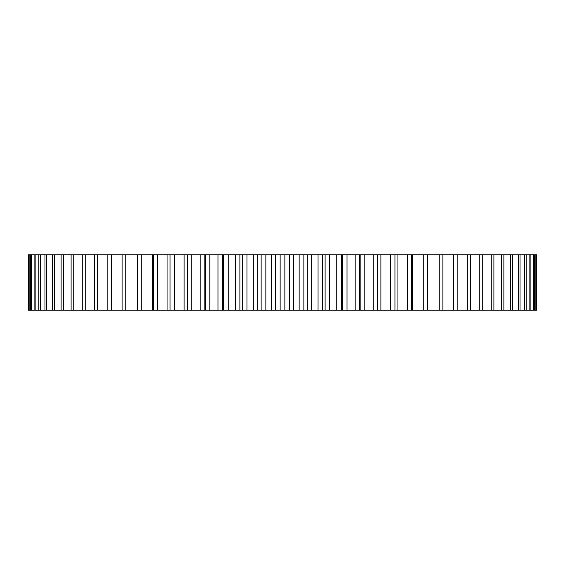 <?xml version="1.0" encoding="UTF-8"?>
<svg xmlns="http://www.w3.org/2000/svg" width="565" height="565" viewBox="0 0 565 565"><rect width="100%" height="100%" fill="white"/><g stroke="black" fill="none" stroke-linecap="round" stroke-linejoin="round"><path stroke-width="0.85" d="M427.373 254.78L536.75 254.78L536.75 310.22L427.373 310.22M423.771 254.78L423.771 310.22L427.684 310.22L427.684 254.78L137.316 254.78L137.316 310.22L187.375 310.22L187.375 254.78M137.627 254.78L28.25 254.78L28.25 310.22L137.627 310.22M423.771 310.22L222.292 310.22L222.292 254.78L222.292 310.22L187.375 310.22M342.708 310.22L342.708 254.78L342.708 310.22M536.213 254.78L536.213 310.22M535.86 254.78L535.86 310.22M534.264 254.78L534.264 310.22M533.558 254.78L533.558 310.22M530.902 254.78L530.902 310.22M529.85 254.78L529.85 310.22M526.149 254.78L526.149 310.22M524.758 254.78L524.758 310.22M520.04 254.78L520.04 310.22M518.31 254.78L518.31 310.22M512.596 254.78L512.596 310.22M510.541 254.78L510.541 310.22M503.874 254.78L503.874 310.22M501.501 254.78L501.501 310.22M493.902 254.78L493.902 310.22M491.239 254.78L491.239 310.22M482.757 254.78L482.757 310.22M479.805 254.78L479.805 310.22M470.49 254.78L470.49 310.22M467.269 254.78L467.269 310.22M457.17 254.78L457.17 310.22M453.695 254.78L453.695 310.22M442.875 254.78L442.875 310.22M439.175 254.78L439.175 310.22M412.577 254.78L412.577 310.22M411.673 254.78L411.673 310.22M407.577 254.78L407.577 310.22M397.054 254.78L397.054 310.22M394.949 254.78L394.949 310.22M390.683 254.78L390.683 310.22M380.895 254.78L380.895 310.22M377.589 254.78L377.589 310.22M373.183 254.78L373.183 310.22M364.185 254.78L364.185 310.22M359.707 254.78L359.707 310.22M355.18 254.78L355.18 310.22M347.016 254.78L347.016 310.22M341.387 254.78L341.387 310.22M336.768 254.78L336.768 310.22M329.48 254.78L329.48 310.22M325.108 254.78L325.108 310.22M322.735 254.78L322.735 310.22M318.053 254.78L318.053 310.22M311.689 254.78L311.689 310.22M307.261 254.78L307.261 310.22M303.864 254.78L303.864 310.22M299.139 254.78L299.139 310.22M293.736 254.78L293.736 310.22M289.287 254.78L289.287 310.22M284.866 254.78L284.866 310.22M280.134 254.78L280.134 310.22M275.713 254.78L275.713 310.22M271.264 254.78L271.264 310.22M265.861 254.78L265.861 310.22M261.136 254.78L261.136 310.22M257.739 254.78L257.739 310.22M253.311 254.78L253.311 310.22M246.947 254.78L246.947 310.22M242.265 254.78L242.265 310.22M239.892 254.78L239.892 310.22M235.52 254.78L235.52 310.22M228.232 254.78L228.232 310.22M223.613 254.78L223.613 310.22M217.984 254.78L217.984 310.22M209.82 254.78L209.82 310.22M205.293 254.78L205.293 310.22M200.815 254.78L200.815 310.22M191.818 254.78L191.818 310.22M187.411 254.78L187.411 310.22M184.105 254.78L184.105 310.22M174.317 254.78L174.317 310.22M170.051 254.78L170.051 310.22M167.946 254.78L167.946 310.22M157.423 254.78L157.423 310.22M153.327 254.78L153.327 310.22M152.423 254.78L152.423 310.22M141.229 254.78L141.229 310.22M125.826 254.78L125.826 310.22M122.125 254.78L122.125 310.22M111.305 254.78L111.305 310.22M107.83 254.78L107.83 310.22M97.731 254.78L97.731 310.22M94.51 254.78L94.51 310.22M85.195 254.78L85.195 310.22M82.243 254.78L82.243 310.22M73.761 254.78L73.761 310.22M71.098 254.78L71.098 310.22M63.499 254.78L63.499 310.22M61.126 254.78L61.126 310.22M54.459 254.78L54.459 310.22M52.404 254.78L52.404 310.22M46.69 254.78L46.69 310.22M44.96 254.78L44.96 310.22M40.242 254.78L40.242 310.22M38.851 254.78L38.851 310.22M35.15 254.78L35.15 310.22M34.098 254.78L34.098 310.22M31.442 254.78L31.442 310.22M30.736 254.78L30.736 310.22M29.14 254.78L29.14 310.22M28.787 254.78L28.787 310.22M377.625 310.22L377.625 254.78M360.166 310.22L360.166 254.78M204.834 310.22L204.834 254.78"/></g></svg>
